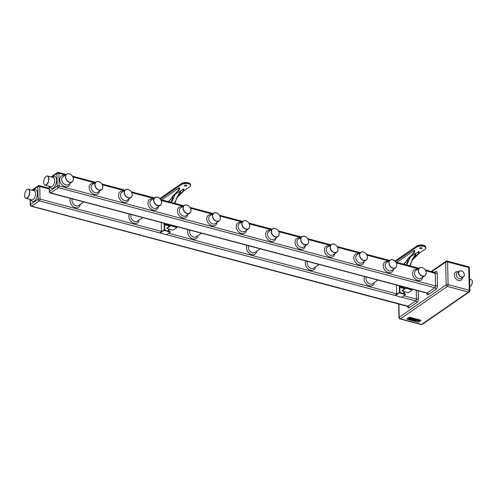 <?xml version="1.0" encoding="UTF-8"?>
<svg xmlns="http://www.w3.org/2000/svg" width="497" height="497" viewBox="0 0 497 497"><rect width="100%" height="100%" fill="white"/><g stroke="black" fill="none" stroke-linecap="round" stroke-linejoin="round"><path stroke-width="0.75" d="M216.419 212.927A4.591 3.436 55.4 0 0 212.666 216.027A4.591 3.436 55.4 0 0 216.605 221.177A4.591 3.436 55.4 0 0 220.357 218.071A4.591 3.436 55.4 0 0 216.419 212.927M216.53 221.358A4.728 3.541 -124.6 0 1 212.759 217.618A4.728 3.541 -124.6 0 1 213.747 213.213A4.728 3.541 -124.6 0 1 216.338 212.853A4.728 3.541 -124.6 0 1 220.109 216.593A4.728 3.541 -124.6 0 1 219.121 220.997A4.728 3.541 -124.6 0 1 216.53 221.358M422.164 267.554A4.728 3.541 -124.6 0 1 425.941 271.294A4.728 3.541 -124.6 0 1 424.947 275.698A4.728 3.541 -124.6 0 1 422.357 276.059A4.728 3.541 -124.6 0 1 418.586 272.319A4.728 3.541 -124.6 0 1 419.574 267.914A4.728 3.541 -124.6 0 1 422.164 267.554M422.245 267.628A4.591 3.436 55.4 0 0 418.493 270.735A4.591 3.436 55.4 0 0 422.431 275.878A4.591 3.436 55.4 0 0 426.184 272.778A4.591 3.436 55.4 0 0 422.245 267.628M45.954 176.553A4.728 2.355 104.9 0 1 46.01 176.503A4.728 2.355 104.9 0 1 46.221 176.342A4.728 2.355 104.9 0 1 47.532 176.025A4.728 2.355 104.9 0 1 48.83 179.989A4.728 2.355 104.9 0 1 46.414 184.847A4.728 2.355 104.9 0 1 45.103 185.164A4.728 2.355 104.9 0 1 44.016 183.989A4.728 2.355 104.9 0 1 43.991 183.921M46.109 176.435A4.591 2.286 -75.1 0 0 45.898 176.597A4.591 2.286 -75.1 0 0 43.966 183.859A4.591 2.286 -75.1 0 0 46.296 184.691A4.591 2.286 -75.1 0 0 48.7 178.839A4.591 2.286 -75.1 0 0 46.109 176.435M392.76 259.738A4.728 3.541 -124.6 0 1 396.531 263.478A4.728 3.541 -124.6 0 1 395.544 267.883A4.728 3.541 -124.6 0 1 392.953 268.243A4.728 3.541 -124.6 0 1 389.182 264.503A4.728 3.541 -124.6 0 1 390.17 260.099A4.728 3.541 -124.6 0 1 392.76 259.738M392.841 259.813A4.591 3.436 55.4 0 0 389.089 262.919A4.591 3.436 55.4 0 0 393.028 268.063A4.591 3.436 55.4 0 0 396.78 264.963A4.591 3.436 55.4 0 0 392.841 259.813M363.357 251.923A4.728 3.541 -124.6 0 1 367.128 255.663A4.728 3.541 -124.6 0 1 366.14 260.068A4.728 3.541 -124.6 0 1 363.549 260.428A4.728 3.541 -124.6 0 1 359.778 256.688A4.728 3.541 -124.6 0 1 360.766 252.283A4.728 3.541 -124.6 0 1 363.357 251.923M363.437 251.998A4.591 3.436 55.4 0 0 359.685 255.104A4.591 3.436 55.4 0 0 363.624 260.254A4.591 3.436 55.4 0 0 367.376 257.148A4.591 3.436 55.4 0 0 363.437 251.998M333.953 244.108A4.728 3.541 -124.6 0 1 337.724 247.848A4.728 3.541 -124.6 0 1 336.736 252.252A4.728 3.541 -124.6 0 1 334.146 252.619A4.728 3.541 -124.6 0 1 330.375 248.873A4.728 3.541 -124.6 0 1 331.362 244.474A4.728 3.541 -124.6 0 1 333.953 244.108M334.034 244.182A4.591 3.436 55.4 0 0 330.281 247.289A4.591 3.436 55.4 0 0 334.22 252.439A4.591 3.436 55.4 0 0 337.972 249.332A4.591 3.436 55.4 0 0 334.034 244.182M304.549 236.299A4.728 3.541 -124.6 0 1 308.32 240.039A4.728 3.541 -124.6 0 1 307.332 244.437A4.728 3.541 -124.6 0 1 304.742 244.804A4.728 3.541 -124.6 0 1 300.971 241.064A4.728 3.541 -124.6 0 1 301.959 236.659A4.728 3.541 -124.6 0 1 304.549 236.299M304.63 236.367A4.591 3.436 55.4 0 0 300.878 239.473A4.591 3.436 55.4 0 0 304.816 244.623A4.591 3.436 55.4 0 0 308.569 241.517A4.591 3.436 55.4 0 0 304.63 236.367M275.145 228.483A4.728 3.541 -124.6 0 1 278.916 232.223A4.728 3.541 -124.6 0 1 277.929 236.628A4.728 3.541 -124.6 0 1 275.338 236.988A4.728 3.541 -124.6 0 1 271.567 233.248A4.728 3.541 -124.6 0 1 272.555 228.844A4.728 3.541 -124.6 0 1 275.145 228.483M275.226 228.552A4.591 3.436 55.4 0 0 271.474 231.658A4.591 3.436 55.4 0 0 275.413 236.808A4.591 3.436 55.4 0 0 279.165 233.702A4.591 3.436 55.4 0 0 275.226 228.552M245.742 220.668A4.728 3.541 -124.6 0 1 249.513 224.408A4.728 3.541 -124.6 0 1 248.525 228.813A4.728 3.541 -124.6 0 1 245.934 229.173A4.728 3.541 -124.6 0 1 242.163 225.433A4.728 3.541 -124.6 0 1 243.151 221.028A4.728 3.541 -124.6 0 1 245.742 220.668M245.822 220.743A4.591 3.436 55.4 0 0 242.07 223.843A4.591 3.436 55.4 0 0 246.009 228.993A4.591 3.436 55.4 0 0 249.761 225.887A4.591 3.436 55.4 0 0 245.822 220.743M186.934 205.037A4.728 3.541 -124.6 0 1 190.705 208.777A4.728 3.541 -124.6 0 1 189.717 213.182A4.728 3.541 -124.6 0 1 187.127 213.542A4.728 3.541 -124.6 0 1 183.356 209.802A4.728 3.541 -124.6 0 1 184.344 205.398A4.728 3.541 -124.6 0 1 186.934 205.037M187.015 205.112A4.591 3.436 55.4 0 0 183.263 208.212A4.591 3.436 55.4 0 0 187.201 213.362A4.591 3.436 55.4 0 0 190.954 210.262A4.591 3.436 55.4 0 0 187.015 205.112M157.53 197.222A4.728 3.541 -124.6 0 1 161.301 200.962A4.728 3.541 -124.6 0 1 160.314 205.367A4.728 3.541 -124.6 0 1 157.723 205.727A4.728 3.541 -124.6 0 1 153.952 201.987A4.728 3.541 -124.6 0 1 154.94 197.582A4.728 3.541 -124.6 0 1 157.53 197.222M157.611 197.297A4.591 3.436 55.4 0 0 153.859 200.403A4.591 3.436 55.4 0 0 157.797 205.547A4.591 3.436 55.4 0 0 161.55 202.447A4.591 3.436 55.4 0 0 157.611 197.297M128.127 189.407A4.728 3.541 -124.6 0 1 131.898 193.147A4.728 3.541 -124.6 0 1 130.91 197.551A4.728 3.541 -124.6 0 1 128.319 197.912A4.728 3.541 -124.6 0 1 124.548 194.172A4.728 3.541 -124.6 0 1 125.536 189.767A4.728 3.541 -124.6 0 1 128.127 189.407M128.207 189.481A4.591 3.436 55.4 0 0 124.455 192.587A4.591 3.436 55.4 0 0 128.394 197.731A4.591 3.436 55.4 0 0 132.146 194.631A4.591 3.436 55.4 0 0 128.207 189.481M98.723 181.591A4.728 3.541 -124.6 0 1 102.494 185.331A4.728 3.541 -124.6 0 1 101.506 189.736A4.728 3.541 -124.6 0 1 98.915 190.096A4.728 3.541 -124.6 0 1 95.144 186.356A4.728 3.541 -124.6 0 1 96.132 181.952A4.728 3.541 -124.6 0 1 98.723 181.591M98.804 181.666A4.591 3.436 55.4 0 0 95.051 184.772A4.591 3.436 55.4 0 0 98.99 189.922A4.591 3.436 55.4 0 0 102.742 186.816A4.591 3.436 55.4 0 0 98.804 181.666M69.319 173.776A4.728 3.541 -124.6 0 1 73.09 177.516A4.728 3.541 -124.6 0 1 72.102 181.921A4.728 3.541 -124.6 0 1 69.512 182.287A4.728 3.541 -124.6 0 1 65.741 178.547A4.728 3.541 -124.6 0 1 66.728 174.143A4.728 3.541 -124.6 0 1 69.319 173.776M69.4 173.851A4.591 3.436 55.4 0 0 65.647 176.957A4.591 3.436 55.4 0 0 69.586 182.107A4.591 3.436 55.4 0 0 73.339 179.001A4.591 3.436 55.4 0 0 69.4 173.851M26.832 189.755A4.728 2.355 104.9 0 1 26.888 189.705A4.728 2.355 104.9 0 1 27.105 189.543A4.728 2.355 104.9 0 1 28.416 189.227A4.728 2.355 104.9 0 1 29.714 193.184A4.728 2.355 104.9 0 1 27.298 198.048A4.728 2.355 104.9 0 1 25.987 198.365A4.728 2.355 104.9 0 1 24.9 197.191A4.728 2.355 104.9 0 1 24.875 197.123M26.987 189.637A4.591 2.286 -75.1 0 0 26.782 189.798A4.591 2.286 -75.1 0 0 24.85 197.06A4.591 2.286 -75.1 0 0 27.173 197.893A4.591 2.286 -75.1 0 0 29.584 192.035A4.591 2.286 -75.1 0 0 26.987 189.637M469.808 286.477A3.51 1.746 -75.1 0 0 470.466 286.216A3.51 1.746 -75.1 0 0 470.628 286.098A3.51 1.746 -75.1 0 0 472.1 280.544A3.51 1.746 -75.1 0 0 471.293 279.674L469.646 279.233M472.125 280.612A3.367 1.677 104.9 0 1 472.15 280.675A3.367 1.677 104.9 0 1 470.734 286.005A3.367 1.677 104.9 0 1 470.678 286.048M461.334 270.865A3.51 2.628 -124.6 0 1 464.136 273.642A3.51 2.628 -124.6 0 1 463.403 276.91A3.51 2.628 -124.6 0 1 461.477 277.177A3.51 2.628 -124.6 0 1 458.681 274.4A3.51 2.628 -124.6 0 1 459.414 271.132A3.51 2.628 -124.6 0 1 461.334 270.865M461.415 270.94A3.367 2.522 55.4 0 0 458.663 273.22A3.367 2.522 55.4 0 0 461.551 276.997A3.367 2.522 55.4 0 0 464.31 274.717A3.367 2.522 55.4 0 0 461.415 270.94M420.822 320.428A0.845 0.367 178.7 0 0 420.835 320.36A0.845 0.367 178.7 0 0 420.45 320.068L410.1 317.316A0.845 0.367 178.7 0 0 408.938 317.446L407.099 318.714A0.845 0.367 178.7 0 0 406.962 318.919A0.845 0.367 178.7 0 0 406.975 318.981M407.105 318.838L408.938 317.571A0.845 0.367 -1.3 0 1 410.1 317.44L420.456 320.192A0.845 0.367 -1.3 0 1 420.835 320.49A0.845 0.367 -1.3 0 1 420.698 320.695L418.865 321.963A0.845 0.367 -1.3 0 1 417.697 322.093L407.347 319.341A0.845 0.367 -1.3 0 1 406.968 319.043A0.845 0.367 -1.3 0 1 407.105 318.838L407.099 318.714M410.218 318.676L411.236 318.981L411.69 318.689L410.976 318.353L412.23 318.502L411.044 318.186L410.572 318.391L411.342 318.813L410.218 318.633M410.565 318.341L411.342 318.813M411 318.422L412.125 318.484M410.218 318.62L411.69 318.689M411.578 319.117L413.063 318.807L412.628 319.397L413.113 319.528L413.715 318.993L412.535 318.62L411.578 319.117M412.752 319.378L413.659 318.863M411.696 319.099L413.305 318.987M417.399 319.819L415.411 319.714L415.362 320.087L416.517 320.428L417.381 319.832M415.256 319.826L416.498 320.372L417.3 319.832M418.797 320.366L419.362 320.851L417.511 320.826L419.729 320.95L419.847 320.565L418.219 320.186L417.834 320.447L418.698 320.727L418.362 320.447L419.089 320.372L419.362 320.851M417.958 320.435L418.66 320.714M417.592 320.826L419.033 321.112L419.847 320.565M417.008 320.745L414.274 320.509L408.59 318.975L414.417 320.608L417.014 320.758M416.498 320.584L410.224 319.006L414.405 320.391L416.498 320.596M416.753 320.497L418.12 320.012L416.753 320.497M418.02 320.025L416.877 320.478M414.535 319.149L414.094 318.944L414.187 319.322L413.492 319.577L414.759 319.962L415.647 319.354L414.554 319.409L414.647 319.055M413.547 319.347L414.74 319.906L415.542 319.366M408.683 318.266L409.702 318.571L410.193 318.372L409.447 317.943L410.696 318.092L409.509 317.776L409.037 317.981L409.808 318.409L408.683 318.229M409.031 317.931L409.808 318.409M409.466 318.012L410.329 318.105M408.683 318.217L410.155 318.285M409.907 319.111L414.417 320.608M414.417 320.559L416.275 320.751M411.541 319.298L415.604 320.528M419.729 320.9L419.847 320.515M416.834 319.819L415.74 319.751L416.269 320.211L416.834 319.819L415.647 319.975M414.138 318.999L414.187 319.322M414.715 319.608L413.846 319.478M402.837 286.726L403.253 286.837M403.415 286.881L402.576 286.657M400.234 286.036A2.218 1.659 55.4 0 0 402.011 287.813A2.218 1.659 55.4 0 0 403.707 287.03A2.243 1.684 -124.6 0 1 403.229 287.676A2.243 1.684 -124.6 0 1 401.998 287.85A2.243 1.684 -124.6 0 1 400.191 286.023M400.452 286.092L402.011 287.695L403.496 287.173M399.899 285.943A2.243 1.684 55.4 0 0 401.769 288.005A2.243 1.684 55.4 0 0 402.999 287.838A2.243 1.684 55.4 0 0 403.11 287.751M421.872 248.425A1.193 0.522 178.7 0 0 422.065 248.133A1.193 0.522 178.7 0 0 421.207 247.649A1.193 0.522 178.7 0 0 419.872 247.891A1.193 0.522 178.7 0 0 419.679 248.183A1.193 0.522 178.7 0 0 420.537 248.668A1.193 0.522 178.7 0 0 421.872 248.425M412.075 289.571L406.503 287.794L405.726 287.881L402.21 290.577M405.347 294.212L399.768 292.441L398.992 292.528L395.482 295.224M410.187 265.92L412.535 258.956L414.684 256.346A2.106 1.05 -75.1 0 0 415.79 253.663L415.312 253.482M412.535 258.956L417.517 254.389A2.243 1.118 -75.1 0 0 418.698 251.525L409.466 257.452M403.831 293.522L403.788 291.522M403.738 289.254L403.688 287.111M418.698 251.525L419.164 251.656A2.243 1.118 -75.1 0 1 417.989 254.52L411.665 260.695M418.729 253.576L424.991 249.252A4.914 2.15 178.7 0 0 425.786 248.046A4.914 2.15 178.7 0 0 422.245 246.071A4.914 2.15 178.7 0 0 416.753 247.065L395.562 261.695M406.285 264.882L408.627 257.918L413.61 253.352A2.243 1.118 -75.1 0 0 414.79 250.488L414.318 250.364L396.904 262.391M412.088 290.074L406.509 288.297L405.732 288.384L402.129 290.95L407.795 292.59L408.565 292.503L412.088 290.074M404.123 287.067L404.167 288.956M406.751 265.007L411.106 255.396M411.255 255.433A2.106 1.05 -75.1 0 0 411.851 254.731M404.136 264.311L408.627 257.918M399.93 292.484L399.781 285.912M425.767 247.469L425.761 247.04A4.914 2.143 178.7 0 0 422.22 245.064A4.914 2.143 178.7 0 0 416.734 246.052L394.997 261.062M420.568 247.661A1.193 0.522 178.7 0 0 421.152 247.649M425.786 248.046L425.774 247.543A4.914 2.15 178.7 0 0 422.233 245.568A4.914 2.15 178.7 0 0 416.741 246.562L416.734 246.052M396.463 285.029L396.668 294.131M403.663 264.187L413.144 253.228A2.243 1.118 -75.1 0 0 414.318 250.364M399.458 292.404L399.308 285.787M395.488 295.46L401.06 297.237L401.837 297.15L405.446 294.584L399.781 292.944L399.004 293.031L395.488 295.46L395.475 294.957M404.303 293.646L404.26 291.652M409.721 265.796L414.218 256.222L414.684 256.346M414.218 256.222A2.106 1.05 -75.1 0 0 415.318 253.538L415.281 253.451M399.805 285.918L399.955 292.491M403.812 293.516L403.763 291.515M403.713 289.266L403.663 287.16M403.024 286.887L401.949 287.664M407.441 287.949L409.932 288.707M167.607 224.209L168.017 224.321M168.185 224.364L167.346 224.141M165.004 223.52A2.218 1.659 55.4 0 0 166.781 225.296A2.218 1.659 55.4 0 0 168.477 224.514M168.495 224.495A2.243 1.684 -124.6 0 1 167.992 225.16A2.243 1.684 -124.6 0 1 166.768 225.334A2.243 1.684 -124.6 0 1 164.954 223.507M165.221 223.575L166.775 225.178L168.259 224.656M164.662 223.426A2.243 1.684 55.4 0 0 166.538 225.489A2.243 1.684 55.4 0 0 167.769 225.321A2.243 1.684 55.4 0 0 167.874 225.234M186.642 185.909A1.193 0.522 178.7 0 0 186.835 185.617A1.193 0.522 178.7 0 0 185.971 185.132A1.193 0.522 178.7 0 0 184.642 185.375A1.193 0.522 178.7 0 0 184.449 185.667A1.193 0.522 178.7 0 0 185.306 186.145A1.193 0.522 178.7 0 0 186.642 185.909M176.845 227.048L171.266 225.278L170.49 225.365L166.98 228.061M170.111 231.695L164.538 229.925L163.762 230.012L160.251 232.708M174.956 203.403L177.305 196.439L179.454 193.83A2.106 1.05 -75.1 0 0 180.56 191.146L180.076 190.966M177.305 196.439L182.287 191.873A2.243 1.118 -75.1 0 0 183.461 189.009L174.236 194.936M168.601 231.006L168.558 229.005L168.576 230.999M168.508 226.738L168.458 224.594M183.461 189.009L183.933 189.14A2.243 1.118 -75.1 0 1 182.753 192.004L176.435 198.179M183.492 191.059L189.761 186.735A4.914 2.15 178.7 0 0 190.55 185.53A4.914 2.15 178.7 0 0 187.015 183.555A4.914 2.15 178.7 0 0 181.523 184.549L160.332 199.173M171.049 202.366L173.397 195.402L178.38 190.836A2.243 1.118 -75.1 0 0 179.56 187.972L179.088 187.847L161.674 199.875M176.851 227.558L171.279 225.781L170.502 225.868L166.893 228.434L172.558 230.074L173.335 229.987L176.851 227.558M168.893 224.551L168.937 226.439M171.521 202.49L175.87 192.879M176.019 192.917A2.106 1.05 -75.1 0 0 176.621 192.215M168.899 201.794L173.397 195.402M164.7 229.968L164.55 223.395M190.537 184.952L190.525 184.517A4.914 2.143 178.7 0 0 186.99 182.548A4.914 2.143 178.7 0 0 181.498 183.536L159.767 198.545M185.338 185.145A1.193 0.522 178.7 0 0 185.921 185.132M190.55 185.53L190.544 185.027A4.914 2.15 178.7 0 0 187.002 183.051A4.914 2.15 178.7 0 0 181.511 184.039L181.498 183.536M161.233 222.513L161.438 231.614M168.433 201.67L177.907 190.711A2.243 1.118 -75.1 0 0 179.088 187.847M164.227 229.887L164.078 223.271M160.258 232.944L165.83 234.714L166.607 234.634L170.216 232.062L164.55 230.428L163.774 230.515L160.258 232.944L160.245 232.441M169.073 231.13L169.03 229.129M174.484 203.279L178.982 193.706L179.454 193.83M178.982 193.706A2.106 1.05 -75.1 0 0 180.088 191.022L180.051 190.935M164.569 223.401L164.718 229.974M168.483 226.75L168.433 224.644M172.21 225.433L174.795 226.116M213.747 213.213L210.001 215.797A4.728 3.541 55.4 0 0 209.013 220.202A4.728 3.541 55.4 0 0 212.784 223.942A4.728 3.541 55.4 0 0 215.375 223.582L219.121 220.997M217.015 222.451A6.132 4.597 -124.6 0 1 212.051 225.737A6.132 4.597 -124.6 0 1 206.783 218.935A6.132 4.597 -124.6 0 1 211.641 214.667M422.848 277.152A6.132 4.597 -124.6 0 1 417.878 280.438A6.132 4.597 -124.6 0 1 412.616 273.642A6.132 4.597 -124.6 0 1 417.474 269.368M393.444 269.337A6.132 4.597 -124.6 0 1 388.474 272.623A6.132 4.597 -124.6 0 1 383.212 265.827A6.132 4.597 -124.6 0 1 388.07 261.552M364.034 261.521A6.132 4.597 -124.6 0 1 359.07 264.808A6.132 4.597 -124.6 0 1 353.808 258.011A6.132 4.597 -124.6 0 1 358.666 253.737M334.63 253.706A6.132 4.597 -124.6 0 1 329.666 256.992A6.132 4.597 -124.6 0 1 324.404 250.196A6.132 4.597 -124.6 0 1 329.256 245.928M305.226 245.891A6.132 4.597 -124.6 0 1 300.263 249.177A6.132 4.597 -124.6 0 1 295.001 242.381A6.132 4.597 -124.6 0 1 299.853 238.113M275.823 238.082A6.132 4.597 -124.6 0 1 270.859 241.362A6.132 4.597 -124.6 0 1 265.597 234.565A6.132 4.597 -124.6 0 1 270.449 230.297M246.419 230.266A6.132 4.597 -124.6 0 1 241.455 233.547A6.132 4.597 -124.6 0 1 236.187 226.75A6.132 4.597 -124.6 0 1 241.045 222.482M187.611 214.636A6.132 4.597 -124.6 0 1 182.641 217.922A6.132 4.597 -124.6 0 1 177.379 211.119A6.132 4.597 -124.6 0 1 182.237 206.851M158.208 206.82A6.132 4.597 -124.6 0 1 153.238 210.107A6.132 4.597 -124.6 0 1 147.976 203.31A6.132 4.597 -124.6 0 1 152.834 199.036M128.804 199.005A6.132 4.597 -124.6 0 1 123.834 202.291A6.132 4.597 -124.6 0 1 118.572 195.495A6.132 4.597 -124.6 0 1 123.43 191.221M99.4 191.19A6.132 4.597 -124.6 0 1 94.43 194.476A6.132 4.597 -124.6 0 1 89.168 187.68A6.132 4.597 -124.6 0 1 94.026 183.405M69.996 183.374A6.132 4.597 -124.6 0 1 65.026 186.661A6.132 4.597 -124.6 0 1 59.764 179.864A6.132 4.597 -124.6 0 1 64.622 175.596M65.455 175.019L58.882 173.273L59.168 185.897L435.534 285.918L435.248 273.3L425.73 270.772M418.3 268.796L396.326 262.956M388.896 260.981L366.923 255.141M359.493 253.166L337.519 247.326M330.089 245.35L308.115 239.511M300.685 237.535L278.711 231.701M271.281 229.726L249.308 223.886M241.877 221.91L219.904 216.071M212.474 214.095L190.5 208.255M183.07 206.28L161.096 200.44M153.666 198.465L131.693 192.625M124.262 190.649L102.289 184.809M94.859 182.834L72.885 176.994M66.728 174.143L62.982 176.727A4.728 3.541 55.4 0 0 61.995 181.132A4.728 3.541 55.4 0 0 65.766 184.872A4.728 3.541 55.4 0 0 68.356 184.511L72.102 181.921M96.132 181.952L92.386 184.542A4.728 3.541 55.4 0 0 91.398 188.947A4.728 3.541 55.4 0 0 95.169 192.687A4.728 3.541 55.4 0 0 97.76 192.327L101.506 189.736M125.536 189.767L121.79 192.358A4.728 3.541 55.4 0 0 120.802 196.762A4.728 3.541 55.4 0 0 124.573 200.502A4.728 3.541 55.4 0 0 127.164 200.142L130.91 197.551M154.94 197.582L151.194 200.173A4.728 3.541 55.4 0 0 150.206 204.578A4.728 3.541 55.4 0 0 153.977 208.318A4.728 3.541 55.4 0 0 156.567 207.951L160.314 205.367M184.344 205.398L180.597 207.988A4.728 3.541 55.4 0 0 179.61 212.393A4.728 3.541 55.4 0 0 183.381 216.133A4.728 3.541 55.4 0 0 185.971 215.766L189.717 213.182M243.151 221.028L239.405 223.613A4.728 3.541 55.4 0 0 238.417 228.017A4.728 3.541 55.4 0 0 242.188 231.757A4.728 3.541 55.4 0 0 244.779 231.397L248.525 228.813M272.555 228.844L268.809 231.428A4.728 3.541 55.4 0 0 267.821 235.833A4.728 3.541 55.4 0 0 271.592 239.573A4.728 3.541 55.4 0 0 274.182 239.212L277.929 236.628M301.959 236.659L298.212 239.243A4.728 3.541 55.4 0 0 297.225 243.648A4.728 3.541 55.4 0 0 300.996 247.388A4.728 3.541 55.4 0 0 303.586 247.028L307.332 244.437M331.362 244.474L327.616 247.059A4.728 3.541 55.4 0 0 326.628 251.463A4.728 3.541 55.4 0 0 330.399 255.203A4.728 3.541 55.4 0 0 332.99 254.843L336.736 252.252M360.766 252.283L357.02 254.874A4.728 3.541 55.4 0 0 356.032 259.279A4.728 3.541 55.4 0 0 359.803 263.019A4.728 3.541 55.4 0 0 362.394 262.658L366.14 260.068M390.17 260.099L386.424 262.689A4.728 3.541 55.4 0 0 385.436 267.094A4.728 3.541 55.4 0 0 389.207 270.834A4.728 3.541 55.4 0 0 391.798 270.474L395.544 267.883M419.574 267.914L415.827 270.505A4.728 3.541 55.4 0 0 414.84 274.909A4.728 3.541 55.4 0 0 418.611 278.649A4.728 3.541 55.4 0 0 421.201 278.283L424.947 275.698M49.464 186.325L49.576 191.388L57.223 186.108L56.938 173.49L51.676 177.125M57.223 186.108A1.404 0.615 -1.3 0 1 59.168 185.897A1.404 0.696 104.9 0 1 58.429 187.686L50.781 192.966L427.153 292.988L434.8 287.713L58.429 187.686A1.404 1.05 -124.6 0 1 57.223 186.108M57.317 172.645A1.404 1.404 0 0 1 58.472 172.447A1.404 0.696 104.9 0 1 58.882 173.273A1.404 0.615 178.7 0 0 56.938 173.49A1.404 1.05 -124.6 0 1 57.317 172.645L51.067 176.963M52.595 177.367A6.132 3.05 104.9 0 1 56.602 180.131A6.132 3.05 104.9 0 1 53.968 187.462A6.132 3.05 104.9 0 1 50.166 186.512M45.103 185.164L50.868 186.698A4.728 2.355 -75.1 0 0 52.179 186.381A4.728 2.355 -75.1 0 0 54.658 180.349A4.728 2.355 -75.1 0 0 53.297 177.559L47.532 176.025M49.228 186.263L49.352 191.736A1.404 0.615 -1.3 0 1 49.576 191.388A1.404 1.05 55.4 0 0 50.781 192.966A1.404 0.696 104.9 0 1 50.396 193.06L426.761 293.087A1.404 0.615 -1.3 0 1 426.774 293.1A2.808 1.398 -75.1 0 0 428.358 294.566L436.006 289.285A2.808 1.398 -75.1 0 0 437.478 285.707A1.404 0.615 -1.3 0 1 435.534 285.918A1.404 0.696 104.9 0 1 434.8 287.713A1.404 1.05 55.4 0 1 436.006 289.285M366.357 277.034A4.728 3.541 55.4 0 0 370.091 284.029A4.728 3.541 55.4 0 0 372.682 283.669L377.869 280.091M374.322 282.538A6.132 4.597 -124.6 0 1 369.352 285.825A6.132 4.597 -124.6 0 1 364.605 276.562M315.514 266.908A6.132 4.597 -124.6 0 1 310.544 270.194A6.132 4.597 -124.6 0 1 305.798 260.937M256.707 251.277A6.132 4.597 -124.6 0 1 251.737 254.563A6.132 4.597 -124.6 0 1 246.99 245.307M197.899 235.653A6.132 4.597 -124.6 0 1 192.929 238.933A6.132 4.597 -124.6 0 1 188.177 229.676M139.092 220.022A6.132 4.597 -124.6 0 1 134.122 223.308A6.132 4.597 -124.6 0 1 129.369 214.045M80.284 204.391A6.132 4.597 -124.6 0 1 75.314 207.678A6.132 4.597 -124.6 0 1 70.562 198.421M49.29 189.009L39.76 186.474L40.046 199.092L161.432 231.353M168.595 233.261L396.668 293.87M403.825 295.777L416.418 299.119L416.219 290.279M72.32 198.887A4.728 3.541 55.4 0 0 76.047 205.888A4.728 3.541 55.4 0 0 78.638 205.522L83.825 201.944M131.127 214.511A4.728 3.541 55.4 0 0 134.855 221.513A4.728 3.541 55.4 0 0 137.445 221.153L142.633 217.574M189.935 230.142A4.728 3.541 55.4 0 0 193.668 237.144A4.728 3.541 55.4 0 0 196.259 236.783L201.44 233.205M248.742 245.773A4.728 3.541 55.4 0 0 252.476 252.774A4.728 3.541 55.4 0 0 255.067 252.414L260.254 248.829M307.55 261.403A4.728 3.541 55.4 0 0 311.284 268.405A4.728 3.541 55.4 0 0 313.874 268.045L319.062 264.46M30.342 199.521L30.46 204.59L38.107 199.309L37.822 186.692L32.553 190.326M160.164 233L39.313 200.881A1.404 1.05 -124.6 0 1 38.107 199.309A1.404 0.615 -1.3 0 1 40.046 199.092A1.404 0.696 104.9 0 1 39.313 200.881L31.665 206.162L408.037 306.189L415.685 300.909L401.731 297.206M38.201 185.847A1.404 1.404 0 0 1 39.356 185.648A1.404 0.696 104.9 0 1 39.76 186.474A1.404 0.615 178.7 0 0 37.822 186.692A1.404 1.05 -124.6 0 1 38.201 185.847L31.945 190.165M33.473 190.568A6.132 3.05 104.9 0 1 37.48 193.333A6.132 3.05 104.9 0 1 34.846 200.664A6.132 3.05 104.9 0 1 31.044 199.713M25.987 198.365L31.746 199.9A4.728 2.355 -75.1 0 0 33.057 199.577A4.728 2.355 -75.1 0 0 35.542 193.55A4.728 2.355 -75.1 0 0 34.175 190.755L28.416 189.227M30.106 199.459L30.23 204.932A1.404 0.615 -1.3 0 1 30.46 204.59A1.404 1.05 55.4 0 0 31.665 206.162A1.404 0.696 104.9 0 1 31.274 206.255L407.975 306.494L407.882 305.953M395.395 295.516L166.501 234.683M426.774 293.1L427.091 293.292L426.998 292.752M434.502 272.381L435.602 271.617A1.404 1.05 -124.6 0 1 435.223 272.462L434.844 272.474A1.404 0.696 104.9 0 1 435.248 273.3A1.404 0.615 -1.3 0 0 437.192 273.083A2.808 1.398 -75.1 0 0 435.602 271.617M437.192 273.083L437.478 285.707M398.898 303.959L399.203 317.26L446.157 284.837L445.641 262.124L431.818 271.666M407.652 306.295L407.652 306.289A1.404 0.615 -1.3 0 1 407.652 306.295A2.808 1.398 -75.1 0 0 409.242 307.767L416.884 302.487A2.808 1.398 -75.1 0 0 418.356 298.908A1.404 0.615 -1.3 0 1 416.418 299.119A1.404 0.696 104.9 0 1 415.685 300.909A1.404 1.05 55.4 0 1 416.884 302.487M418.176 290.801L418.356 298.908M431.21 271.505L446.02 261.279A1.404 1.05 55.4 0 0 445.641 262.124A1.404 0.615 178.7 0 1 447.58 261.907A1.404 0.696 -75.1 0 0 447.176 261.08L468.348 266.709A1.404 0.696 -75.1 0 1 468.752 267.535L447.58 261.907L448.095 284.626L469.267 290.248L468.752 267.535A1.404 0.615 178.7 0 1 469.392 268.032A1.404 1.404 0 0 0 468.348 266.709M462.539 277.506A4.914 3.678 -124.6 0 1 458.526 280.494A4.914 3.678 -124.6 0 1 454.308 274.984A4.914 3.678 -124.6 0 1 458.327 271.66A4.914 3.678 -124.6 0 1 458.551 271.729M459.414 271.132L457.197 272.667A3.51 2.628 55.4 0 0 456.463 275.934A3.51 2.628 55.4 0 0 459.259 278.705A3.51 2.628 55.4 0 0 461.185 278.438L463.403 276.91M469.907 290.745A1.404 0.615 178.7 0 0 469.267 290.248A1.404 0.696 -75.1 0 1 468.534 292.043A1.404 1.05 55.4 0 0 469.298 291.932A1.404 1.404 0 0 0 469.907 290.745L469.392 268.032M422.344 324.355A1.404 1.05 -124.6 0 1 421.58 324.46L468.534 292.043L447.362 286.415L400.408 318.832L421.58 324.46A1.404 0.696 -75.1 0 1 421.189 324.553A1.404 1.404 0 0 0 422.344 324.355L469.298 291.932M448.095 284.626A1.404 0.615 178.7 0 0 446.157 284.837A1.404 1.05 -124.6 0 0 447.362 286.415A1.404 0.696 -75.1 0 0 448.095 284.626M398.973 317.602A1.404 1.404 0 0 0 400.017 318.925A1.404 0.696 -75.1 0 0 400.408 318.832A1.404 1.05 55.4 0 1 399.203 317.26A1.404 0.615 178.7 0 0 398.973 317.602L398.662 303.897M409.242 307.767A1.404 1.05 -124.6 0 0 408.037 306.189A1.404 0.696 104.9 0 1 407.646 306.282M428.358 294.566A1.404 1.05 -124.6 0 0 427.153 292.988A1.404 0.696 104.9 0 1 426.761 293.087M403.073 286.899L402.067 287.695M411.907 289.229L411.92 289.739M402.203 290.31L402.216 290.813M405.726 287.881L405.732 288.384M406.503 287.794L406.509 288.297M416.753 247.065L416.741 246.562M413.61 253.352L413.144 253.228M398.992 292.528L399.004 293.031M399.768 292.441L399.781 292.944M405.179 293.876L405.192 294.386M417.517 254.389L417.989 254.52M415.318 253.538L415.79 253.663M400.837 286.191L400.52 286.415M167.837 224.383L166.837 225.178M176.677 226.713L176.69 227.222M166.973 227.794L166.986 228.297M170.49 225.365L170.502 225.868M171.266 225.278L171.279 225.781M181.523 184.549L181.511 184.039M178.38 190.836L177.907 190.711M163.762 230.012L163.774 230.515M164.538 229.925L164.55 230.428M169.949 231.36L169.962 231.869M182.287 191.873L182.753 192.004M180.088 191.022L180.56 191.146M165.607 223.675L165.29 223.898M167.793 224.371L166.719 225.147M168.545 224.458L168.228 224.675L168.545 224.458M39.356 185.648L49.271 188.282M447.176 261.08A1.404 1.404 0 0 0 446.02 261.279M400.017 318.925L421.189 324.553M30.23 204.932A1.404 1.404 0 0 0 31.274 206.255M58.472 172.447L66.207 174.503M72.419 176.155L95.61 182.318M101.823 183.965L125.014 190.127M131.227 191.78L154.418 197.943M160.63 199.595L183.822 205.758M190.034 207.411L213.225 213.573M219.438 215.226L242.629 221.389M248.842 223.041L272.033 229.204M278.252 230.857L301.437 237.019M307.655 238.672L330.84 244.835M337.059 246.481L360.244 252.644M366.463 254.296L389.648 260.459M395.867 262.112L419.052 268.274M425.27 269.927L434.844 272.474M49.352 191.736A1.404 1.404 0 0 0 50.396 193.06M412.162 289.428L412.175 289.937M402.116 290.447L402.129 290.95M395.382 295.094L395.395 295.597M405.434 294.075L405.446 294.584M176.932 226.912L176.944 227.421M166.88 227.93L166.893 228.434M160.152 232.577L160.164 233.081M170.204 231.559L170.216 232.062"/></g></svg>
